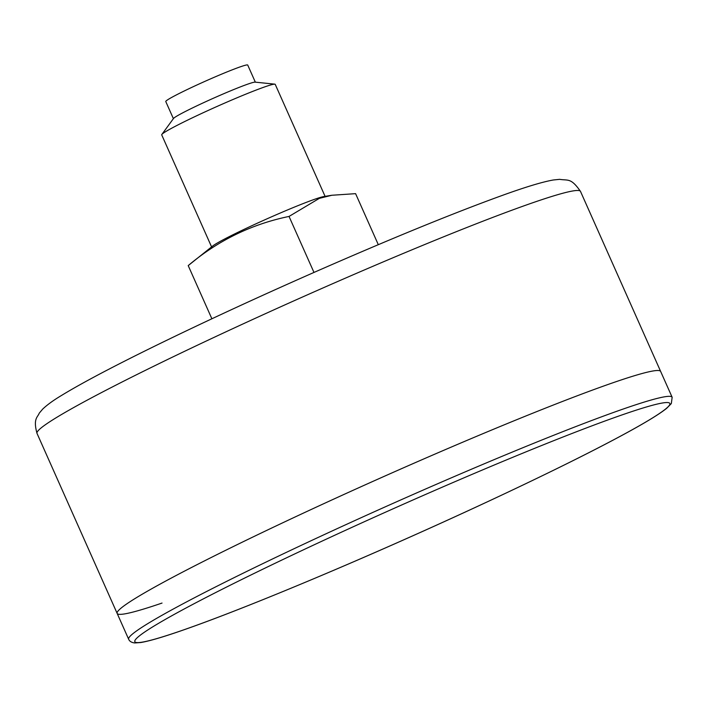 <?xml version="1.0" encoding="UTF-8"?>
<svg xmlns="http://www.w3.org/2000/svg" width="708" height="708" viewBox="0 0 708 708"><rect width="100%" height="100%" fill="white"/><g stroke="black" fill="none" stroke-linecap="round" stroke-linejoin="round"><path stroke-width="1.06" d="M313.98 272.438L289.041 216.436C251.526 224.171 217.914 240.561 188.213 265.606L211.878 318.777M378.302 244.676L355.593 193.656L331.884 195.258L319.335 198.355L289.041 216.436M331.875 195.249L323.698 196.594A62.118 3.469 156 0 0 315.865 198.859A62.118 3.469 156 0 0 257.261 223.224A62.118 3.469 156 0 0 212.692 246.021L188.213 265.606M173.389 118.652L165.769 101.536A44.852 2.505 -24 0 1 205.727 81.004A44.852 2.505 -24 0 1 247.72 65.047L255.34 82.163M211.586 246.906L161.716 134.883A62.118 3.469 -24 0 1 161.84 134.458A62.118 3.469 -24 0 1 217.055 106.448A62.118 3.469 -24 0 1 274.81 84.155A62.118 3.469 -24 0 1 275.217 84.349L325.087 196.364M161.84 134.458L173.531 118.457A44.852 2.505 -24 0 1 213.4 98.235A44.852 2.505 -24 0 1 255.101 82.137L274.81 84.155M162.035 603.066A297.457 16.603 -24 0 1 117.156 613.42A297.457 16.603 -24 0 1 382.152 477.263A297.457 16.603 -24 0 1 660.644 371.443A297.457 16.603 156 0 0 615.774 381.789A297.457 16.603 156 0 0 307.511 511.194A297.457 16.603 156 0 0 117.156 613.42L37.011 433.393A297.457 16.603 -24 0 1 301.997 297.236A297.457 16.603 -24 0 1 580.498 191.417L672.149 397.276A297.457 16.603 156 0 0 627.279 407.622A297.457 16.603 156 0 0 319.016 537.036A297.457 16.603 156 0 0 128.661 639.253C129.573 641.36 131.608 642.59 134.759 642.952L140.671 642.545C150.671 640.899 168.513 635.439 194.204 626.146C245.269 607.756 326.583 574.206 408.1 537.903C487.971 502.388 566.055 465.112 614.535 439.358C640.97 425.349 658.351 414.994 666.679 408.304L671.334 403.56L672.149 397.276M625.598 413.684A292.74 16.337 156 0 0 163.079 620.695A292.74 16.337 156 0 0 418.304 533.336A292.74 16.337 156 0 0 625.598 413.684M37.011 433.393C32.86 418.366 37.896 417.145 39.206 413.215L42.675 409.109C47.179 404.834 53.33 400.365 61.118 395.692C84.969 381.108 124.157 360.717 178.673 334.521C220.808 314.308 265.757 293.678 313.529 272.633C389.55 239.251 452.085 213.648 501.14 195.833C524.876 187.213 542.275 181.929 553.337 179.982L559.647 179.336C568.135 180.77 570.852 177.522 580.498 191.417M128.661 639.253L117.156 613.42"/></g></svg>
